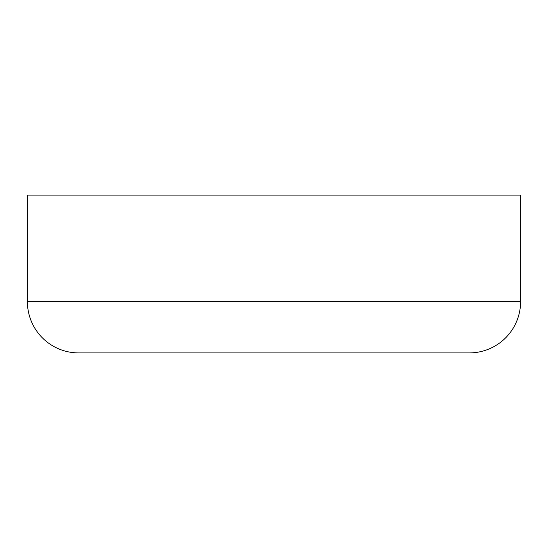 <?xml version="1.0" encoding="UTF-8"?>
<svg xmlns="http://www.w3.org/2000/svg" width="548" height="548" viewBox="0 0 548 548"><rect width="100%" height="100%" fill="white"/><g stroke="black" fill="none" stroke-linecap="round" stroke-linejoin="round"><path stroke-width="0.82" d="M78.693 352.912L469.307 352.912A51.293 51.293 0 0 0 520.6 301.619L27.4 301.619A51.293 51.293 0 0 0 78.693 352.912A51.293 51.293 0 0 1 27.4 301.619L520.6 301.619L520.6 195.088L27.4 195.088L27.4 301.619L27.4 195.088L520.6 195.088L520.6 301.619A51.293 51.293 0 0 1 469.307 352.912L465.553 352.912"/></g></svg>
